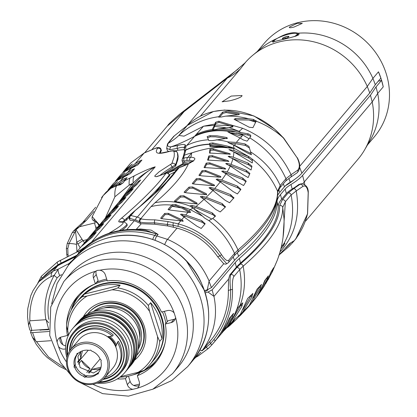 <?xml version="1.0" encoding="UTF-8"?>
<svg xmlns="http://www.w3.org/2000/svg" width="417" height="417" viewBox="0 0 417 417"><rect width="100%" height="100%" fill="white"/><g stroke="black" fill="none" stroke-linecap="round" stroke-linejoin="round"><path stroke-width="0.63" d="M126.679 218.195A6.02 1.783 -104 0 1 126.726 220.317M74.528 229.996A4.014 1.689 45.8 0 1 74.643 229.85A4.014 1.689 45.8 0 1 75.998 229.736L79.506 226.77L74.773 229.751M79.501 226.77L86.335 220.358L82.931 222.292L74.643 229.85A4.014 1.689 45.8 0 1 74.648 229.845L73.335 231.253A4.014 2.111 40.3 0 1 75.503 230.95L75.998 229.736L82.066 239.327L76.738 242.131L77.906 244.034A8.027 0.891 146.8 0 1 83.087 240.599L82.066 239.327M73.293 231.305A4.014 2.111 40.3 0 1 73.335 231.253L72.021 233.046A4.014 2.059 -147.5 0 0 71.964 233.129M74.492 232.566A4.014 2.059 -147.5 0 0 72.016 233.04L67.226 243.575A4.014 0.62 15 0 1 69.081 243.538L75.503 230.95L76.738 242.131L76.488 244.388A8.027 1.892 -172.4 0 0 69.081 243.538L67.794 248.516L66.366 248.423L66.756 254.526A4.014 0.401 -11 0 0 66.756 254.526A4.014 0.401 -11 0 0 67.997 254.578L67.794 248.516M68.393 256.382L67.997 254.578M76.973 251.618L76.488 244.388M77.906 244.034L80.2 247.807M128.446 376.134L130.114 381.383A6.422 6 -139.7 0 0 133.638 385.423A6.422 6 -139.7 0 0 139.247 385.417M60.157 337.452A6.422 6 -139.7 0 0 62.837 344.713A6.422 6 -139.7 0 0 65.657 345.797M156.74 361.153A51.166 47.793 -139.7 0 1 140.112 372.423L137.334 375.701L139.236 381.701A6.422 6 40.3 0 1 138.183 387.33A6.422 6 40.3 0 1 137.235 388.222L132.877 389.306A6.422 6 40.3 0 1 127.336 384.667L125.428 378.667L127.388 376.353M96.212 270.841A6.422 6 -139.7 0 0 96.223 274.553L98.125 280.552L95.347 283.836L93.444 277.837A6.422 6 40.3 0 1 94.497 272.207A6.422 6 40.3 0 1 95.451 271.316L97.495 270.357L99.804 270.232A6.422 6 40.3 0 1 105.35 274.871L107.252 280.876A51.166 47.793 40.3 0 1 161.483 312.057L167.436 310.576A6.422 6 40.3 0 1 174.181 313L175.573 317.389A6.422 6 40.3 0 1 174.243 320.72A6.422 6 40.3 0 1 171.241 322.57L165.288 324.051L168.067 320.772L174.019 319.292A6.422 6 -139.7 0 0 175.307 318.807M65.563 348.883L65.245 348.961A6.422 6 40.3 0 1 58.5 346.537L57.108 342.148A6.422 6 40.3 0 1 58.443 338.818A6.422 6 40.3 0 1 61.44 336.967L67.392 335.487L68.503 334.173M78.719 295.1A51.166 47.793 -139.7 0 0 71.109 310.29M67.392 335.487A51.166 47.793 40.3 0 1 66.558 326.172M66.579 324.989A51.166 47.793 40.3 0 1 77.291 296.711A51.166 47.793 40.3 0 1 95.347 283.836M165.288 324.051A51.166 47.793 40.3 0 1 155.39 362.832A51.166 47.793 40.3 0 1 137.334 375.701M125.428 378.667A51.166 47.793 40.3 0 1 117.292 378.944M63.827 281.558L69.629 274.704A71.234 66.532 40.3 0 1 102.89 254.193A71.234 66.532 40.3 0 1 190.011 304.29A71.234 66.532 40.3 0 1 178.361 366.757L172.56 373.606A71.234 66.532 -139.7 0 0 184.21 311.145A71.234 66.532 -139.7 0 0 97.088 261.047A71.234 66.532 -139.7 0 0 63.827 281.558L50.728 307.021L49.727 335.497L60.507 362.545L70.937 375.201M139.513 384.062A62.201 58.099 40.3 0 1 133.638 385.423M62.837 344.713A62.201 58.099 40.3 0 1 60.46 337.306M107.106 280.422A50.165 46.855 -139.7 0 0 79.444 295.716L80.835 294.074A50.165 46.855 40.3 0 1 86.694 288.34M96.723 282.215A50.165 46.855 40.3 0 1 106.689 279.093M164.329 311.348A50.165 46.855 40.3 0 1 167.259 321.731M162.093 352.172A50.165 46.855 40.3 0 1 157.402 358.901L156.015 360.538A50.165 46.855 -139.7 0 0 165.158 342.659M134.54 360.199A34.111 31.864 -139.7 0 0 133.226 309.826A34.111 31.864 -139.7 0 0 83.322 316.837M137.141 354.888L137.605 354.341A32.104 29.988 -139.7 0 0 132.476 310.712A32.104 29.988 -139.7 0 0 88.597 312.854L88.133 313.402A32.104 29.988 40.3 0 1 132.012 311.259A32.104 29.988 40.3 0 1 137.141 354.888A32.104 29.988 40.3 0 1 136.698 355.399M115.728 346.85L117.412 342.331L118.339 341.236A25.682 23.988 40.3 0 1 116.588 369.227L115.665 370.317A25.682 23.988 40.3 0 1 104.98 377.349M71.291 348.826A25.682 23.988 40.3 0 1 76.457 337.129A25.682 23.988 40.3 0 1 112.361 336.118L107.43 336.675M117.412 342.331A25.682 23.988 40.3 0 1 115.665 370.317M76.457 337.129L77.385 336.034A25.682 23.988 40.3 0 1 113.288 335.023L112.361 336.118M121.368 366.376A27.689 25.864 40.3 0 1 119.507 368.883L118.12 370.52A27.689 25.864 -139.7 0 0 117.875 337.228A27.689 25.864 -139.7 0 0 84.896 328.075A27.689 25.864 -139.7 0 0 75.852 334.736A27.689 25.864 -139.7 0 0 70.046 350.4M75.852 334.736L77.244 333.1A27.689 25.864 40.3 0 1 79.407 330.853M103.63 378.834A27.689 25.864 -139.7 0 0 118.12 370.52M69.561 351.124A28.09 26.24 40.3 0 1 75.456 334.59A28.09 26.24 40.3 0 1 113.846 332.714A28.09 26.24 40.3 0 1 118.334 370.89A28.09 26.24 40.3 0 1 102.999 379.428M67.7 354.846A30.3 28.299 40.3 0 1 93.246 323.634A30.3 28.299 40.3 0 1 126.2 351.536A30.3 28.299 40.3 0 1 99.637 381.883M67.319 355.962A31.103 29.049 40.3 0 1 73.345 332.427A31.103 29.049 40.3 0 1 115.848 330.347A31.103 29.049 40.3 0 1 120.815 372.616A31.103 29.049 40.3 0 1 98.594 382.441M73.345 332.427L75.008 330.457A31.103 29.049 40.3 0 1 117.516 328.382A31.103 29.049 40.3 0 1 122.483 370.645L120.815 372.616M66.887 357.624A34.111 31.864 40.3 0 1 72.714 328.513L74.565 326.323A34.111 31.864 40.3 0 1 121.185 324.045A34.111 31.864 40.3 0 1 126.632 370.405L124.782 372.595A34.111 31.864 40.3 0 1 97.031 383.14M72.714 328.513A34.111 31.864 40.3 0 1 119.335 326.235A34.111 31.864 40.3 0 1 124.782 372.595M94.92 315.726A33.11 30.926 40.3 0 1 133.727 348.576M75.034 325.781A34.111 31.864 40.3 0 1 75.493 325.229A34.111 31.864 40.3 0 1 122.113 322.951A34.111 31.864 40.3 0 1 127.56 369.311A34.111 31.864 40.3 0 1 127.091 369.853M75.493 325.229L76.879 323.587A34.111 31.864 40.3 0 1 123.5 321.314A34.111 31.864 40.3 0 1 128.947 367.669L127.56 369.311M97.239 312.99A33.11 30.926 40.3 0 1 136.041 345.844M77.348 323.05A34.111 31.864 40.3 0 1 77.807 322.497A34.111 31.864 40.3 0 1 124.428 320.22A34.111 31.864 40.3 0 1 129.875 366.574A34.111 31.864 40.3 0 1 129.406 367.116M77.807 322.497L79.194 320.855A34.111 31.864 40.3 0 1 125.814 318.578A34.111 31.864 40.3 0 1 131.261 364.938L129.875 366.574M94.993 311.066A30.097 28.111 40.3 0 1 128.764 315.096A30.097 28.111 40.3 0 1 138.308 347.736M67.455 368.44A22.07 20.615 -139.7 0 0 84.072 383.942A22.07 20.615 -139.7 0 0 104.756 377.609A22.07 20.615 -139.7 0 0 108.368 358.255A22.07 20.615 -139.7 0 0 91.75 342.758A22.07 20.615 -139.7 0 0 71.067 349.086A22.07 20.615 -139.7 0 0 67.455 368.44M68.294 368.492A20.866 19.49 40.3 0 1 91.948 344.39A20.866 19.49 40.3 0 1 102.66 378.151A20.866 19.49 40.3 0 1 68.294 368.492M83.551 376.275A14.048 13.12 40.3 0 1 75.039 368.075L73.997 367.075L74.299 365.735A14.048 13.12 40.3 0 1 76.744 354.81L77.041 353.475L78.38 353.142A14.048 13.12 40.3 0 1 89.337 350.41L90.677 350.077L91.719 351.083A14.048 13.12 40.3 0 1 100.231 359.282L101.268 360.283L100.971 361.617A14.048 13.12 40.3 0 1 98.527 372.548L98.23 373.882L96.885 374.216A14.048 13.12 40.3 0 1 85.933 376.942L84.594 377.276L83.551 376.275L84.661 374.961L85.704 375.962L87.044 375.628A14.048 13.12 -139.7 0 0 98 372.902L96.885 374.216M71.067 349.086L79.121 339.574A22.07 20.615 40.3 0 1 99.809 333.24A22.07 20.615 40.3 0 1 116.426 348.742A22.07 20.615 40.3 0 1 112.814 368.096L104.756 377.609M77.807 362.576L88.242 350.249M78.302 364.218L81.523 360.418L90.03 368.618L86.778 372.464M88.3 372.897L100.096 358.964M100.773 368.237A14.048 13.12 40.3 0 1 92.412 369.285L101.05 367.137M89.212 373.069L92.412 369.285M85.933 376.942L87.044 375.628M76.744 354.81L77.854 353.496A14.048 13.12 -139.7 0 0 75.409 364.422L74.299 365.735M75.039 368.075L76.149 366.762A14.048 13.12 -139.7 0 0 84.661 374.961M82.389 350.879L80.778 358.078A14.048 13.12 40.3 0 1 80.966 351.468M80.778 358.078L77.645 361.779M90.03 368.618A14.048 13.12 40.3 0 1 81.523 360.418M84.594 377.276L85.704 375.962M73.997 367.075L75.112 365.761L76.149 366.762M98 372.902L98.475 372.782M75.409 364.422L75.112 365.761M108.373 336.566A21.069 19.677 40.3 0 1 115.962 346.23M104.083 307.949A27.366 25.562 40.3 0 1 139.883 338.26M93.465 311.494A29.732 27.772 40.3 0 1 130.584 312.948A29.732 27.772 40.3 0 1 138.142 349.316M87.7 313.923A32.104 29.988 40.3 0 1 88.133 313.402M120.174 285.192L84.5 294.074A48.158 44.979 40.3 0 1 120.174 285.192L117.855 287.923L112.032 289.805L87.08 296.018L82.185 296.805A48.158 44.979 -139.7 0 0 76.347 302.481A48.158 44.979 -139.7 0 0 66.485 325.807L68.669 334.705M149.562 311.384L148.311 305.437L150.626 302.7A48.158 44.979 40.3 0 1 162.031 338.651L159.716 341.387L157.537 336.529L149.562 311.384A46.151 43.107 40.3 0 0 112.032 289.805M162.031 338.651L150.626 302.7M82.185 296.805L84.5 294.074M120.596 376.65L138.194 372.272L144.016 370.39A48.158 44.979 -139.7 0 0 149.854 364.713A48.158 44.979 -139.7 0 0 159.716 341.387M140.649 371.495A48.158 44.979 40.3 0 1 129.682 375.842A48.158 44.979 40.3 0 1 119.919 377.177M148.311 305.437A48.158 44.979 -139.7 0 0 117.855 287.923M76.347 302.481L80.048 298.108A48.158 44.979 40.3 0 1 145.867 294.892A48.158 44.979 40.3 0 1 153.56 360.34L149.854 364.713M157.537 336.529A46.151 43.107 40.3 0 1 138.194 372.272M67.736 331.76A46.151 43.107 40.3 0 1 87.08 296.018M165.867 323.368A50.165 46.855 -139.7 0 0 164.22 316.555A50.165 46.855 -139.7 0 0 162.453 311.817M79.444 295.716A50.165 46.855 -139.7 0 0 71.552 309.466M133.007 374.878A50.165 46.855 -139.7 0 0 156.015 360.538M80.283 297.832A48.158 44.979 40.3 0 1 125.465 283.706A48.158 44.979 40.3 0 1 161.9 317.561A48.158 44.979 40.3 0 1 153.79 360.064M60.001 340.533A64.208 59.975 -139.7 0 0 60.074 340.757A64.208 59.975 -139.7 0 0 60.439 341.867M297.274 23.295L302.289 23.368L294.126 27.016C290.414 27.96 288.861 27.965 289.476 27.032L297.274 23.295M289.283 27.491L289.476 27.032M257.226 51.562L264.076 43.472A72.235 67.471 40.3 0 1 297.801 22.674A72.235 67.471 40.3 0 1 376.994 54.512A72.235 67.471 40.3 0 1 374.336 136.823L367.486 144.907M277.686 195.229A120.461 24.014 162.4 0 1 279.76 192.341L284.462 186.79A40.199 8.012 162.4 0 1 290.274 182.239A80.194 15.987 -17.6 0 0 301.872 173.159L369.749 92.981L367.283 86.455A74.242 69.347 -139.7 0 0 252.785 55.247L261.506 48.007A72.235 67.471 40.3 0 1 277.081 38.468L272.859 41.179L272.358 41.862L272.77 41.94L290.3 37.676L296.028 36.065L298.593 34.851L299.104 33.907L298.186 33.219A72.235 67.471 40.3 0 1 372.913 78.386L378.469 71.823A72.235 67.471 40.3 0 1 383.244 86.866L377.687 93.429A72.235 67.471 40.3 0 1 370.286 140.102L364.588 149.896A74.242 69.347 -139.7 0 0 372.193 101.941L302.815 183.699M378.25 81.206L381.565 80.382L383.244 86.866M378.469 71.823L380.857 78.13L375.3 84.693L372.913 78.386M209.725 341.7L202.61 349.988C214.15 334.194 217.935 316.321 213.957 296.367L208.005 292.025L205.253 292.859M228.594 279.088L229.83 274.923L236.387 267.182A120.727 24.071 162.4 0 1 240.536 263.033A601.622 119.945 -17.6 0 0 278.238 206.373A120.727 24.071 162.4 0 1 281.652 199.154L286.349 193.603A40.465 8.069 162.4 0 1 292.202 189.021A79.923 15.935 -17.6 0 0 298.916 184.439L301.72 183.662L299.99 184.335L293.552 188.724L288.111 192.998L282.351 199.8L279.635 205.602A603.091 120.237 162.4 0 1 240.223 264.159L236.663 267.683L230.825 274.579C229.892 277.013 229.814 282.054 230.591 289.7C230.903 308.168 225.316 324.812 213.832 339.631L210.496 343.629L209.84 341.559L212.117 338.755C223.173 324.363 228.589 308.272 228.354 290.472L228.594 279.088L213.968 296.362M381.565 80.382L376.009 86.945L370.463 95.232L302.586 175.411A80.194 15.987 162.4 0 1 290.988 184.491A40.199 8.012 -17.6 0 0 285.171 189.042L280.474 194.593A120.461 24.014 -17.6 0 0 277.065 201.797A601.887 119.997 162.4 0 1 239.348 258.483A120.461 24.014 -17.6 0 0 235.209 262.621L212.149 289.862L208.005 292.025M208.203 289.429L207.614 290.128A4.076 0.813 162.4 0 1 204.851 291.582M293.902 179.894A74.304 14.814 162.4 0 1 286.38 185.179A46.089 9.19 -17.6 0 0 285.447 185.768M48.951 329.685L39.719 330.04M49.133 331.479L32.547 332.625A7.959 1.585 162.4 0 1 30.524 332.229A7.959 1.585 162.4 0 1 30.728 331.64L31.624 330.582A20 3.988 162.4 0 1 31.807 330.379M370.463 95.232L372.188 101.93L377.687 93.444L376.009 86.945M305.682 221.02L358.026 159.195A74.242 69.347 -139.7 0 0 364.588 149.896M50.853 340.71L36.508 341.705L32.443 337.259L30.524 332.229M64.129 367.606L48.539 357.025L36.508 341.705M194.817 357.994A6.02 2.278 48.8 0 0 195.354 357.765A6.02 2.278 48.8 0 0 195.437 357.682L200.9 352.125M193.9 359.193A6.02 2.33 42.1 0 0 193.988 359.11A6.02 2.33 42.1 0 0 194.004 359.089L195.437 357.682M229.574 325.76L236.814 318.984L243.846 311.327L240.588 315.231L248.746 306.495L255.527 298.353L256.7 296.774L262.793 285.155L264.831 280.417L268.35 275.861L267.026 279.671L258.175 294.861L256.142 297.55M261.412 284.457L260.213 288.204L251.175 303.31L247.198 308.189L249.34 305.307L257.034 289.231L261.516 284.425M239.853 315.554L238.493 316.998L240.427 314.22L247.656 298.426L252.879 293.453L251.816 297.133L242.616 312.135L239.853 315.554L239.754 315.236M236.663 267.683A2.408 2.247 40.3 0 1 239.671 269.632C242.35 283.305 241.427 296.43 236.913 309.007L240.223 305.093L242.772 302.82L241.844 306.432L232.535 321.309L229.731 324.707L229.569 324.186M229.731 324.707L228.261 326.162M228.453 325.823A64.208 56.79 49.7 0 1 223.861 330.728M250.627 304.332L249.955 305.093M240.588 315.231L239.202 316.555M223.887 330.77L234.265 320.251L229.569 325.76L227.51 327.454M219.592 335.774L221.255 333.709L227.515 322.539L229.631 317.994L233.583 313.323L232.269 316.925L222.814 331.869L220.395 334.825M222.782 332.01L226.233 327.825M205.878 346.24L206.217 347.298L210.496 343.629L211.852 344.88L215.297 340.746C227.098 325.515 232.827 308.377 232.488 289.341C232.165 282.929 232.618 278.655 233.838 276.528L239.671 269.632L243.147 266.192A605.484 120.716 -17.6 0 0 282.71 207.405L284.055 218.909C284.337 234.145 282.022 248.058 277.107 260.641L272.4 271.618L265.692 283.711M215.375 340.762L217.83 337.76L215.297 340.746L213.832 339.631M217.825 337.754L216.71 339.167M240.223 305.093C244.722 292.505 245.696 279.541 243.147 266.192A2.408 2.137 49.2 0 0 240.223 264.159M283.013 237.794L285.364 201.76L291.123 194.958C294.522 213.223 291.989 229.647 283.529 244.221L284.894 243.247L283.315 246.025L280.787 248.876M281.272 246.89L283.534 244.221M279.969 251.904L281.36 250.414C295.272 234.333 300.23 214.51 296.226 190.939L302.846 186.42C305.499 184.971 307.282 187.035 308.194 192.618L307.506 213.916L295.721 238.983L293.766 241.307L294.339 240.609L289.716 243.465L279.062 254.933M293.766 241.307L288.991 246.51L278.853 255.178M197.356 355.925A2.408 0.813 59.9 0 0 198.044 356.108A2.408 0.813 59.9 0 0 198.117 356.045L208.443 348.377L211.852 344.88L208.422 348.398A2.408 0.855 46.9 0 0 208.443 348.377M201.896 350.942L206.217 347.298A2.408 0.855 46.9 0 0 208.422 348.398L198.044 356.108L195.954 357.233M228.354 290.472L230.591 289.7A2.408 0.381 -2.3 0 0 232.488 289.341M229.83 274.923L230.825 274.579A2.408 2.247 40.3 0 1 233.838 276.528M288.111 192.998A2.408 2.247 40.3 0 1 291.123 194.958L296.226 190.939A2.408 1.85 58.3 0 0 293.552 188.724M298.916 184.439A389.264 77.609 162.4 0 1 299.99 184.335A2.408 2.064 52.5 0 1 302.846 186.42M308.116 192.034A2.408 0.912 173.6 0 1 308.283 192.315A2.408 0.912 173.6 0 1 308.194 192.618M224.805 329.628L229.715 323.967L234.104 315.591L227.343 326.521A64.208 59.975 40.3 0 1 225.613 328.669A64.208 59.975 40.3 0 1 225.581 328.711L224.117 330.415M234.104 315.591L236.913 309.007M229.71 323.967L228.506 325.755M258.175 294.861A576.122 114.863 162.4 0 0 259.546 293L264.352 285.926L269.043 276.768L271.019 272.009L273.667 267.683L272.228 271.561L268.011 279.901M274.412 266.995L277.107 260.641M281.36 250.414A36.117 19.156 41.9 0 0 280.26 250.872M241.631 303.852L232.066 319.891M234.312 315.09L238.076 307.365M265.947 279.067L262.569 285.749M231.362 315.95L226.994 323.769M259.609 286.531L253.333 298.051M251.456 294.892L243.022 309.508M177.433 152.898L177.778 156.693L176.579 161.973L175.338 164.955L172.294 166.826C166.399 170.407 162.171 173.378 159.612 175.739M162.687 174.567L175.677 166.013L177.903 159.419L178.137 156.208L177.788 154.009M122.045 230.121C125.642 227.531 127.367 225.826 127.221 225.018L126.883 223.939C126.992 225.029 124.475 227.244 119.319 230.575M126.825 223.83L124.292 221.985A2.408 2.34 95.3 0 0 124.282 221.98A2.408 2.34 95.3 0 0 122.9 222.292L119.398 221.974C118.084 221.797 118.689 220.624 121.201 218.451C142.275 200.468 157.173 185.445 165.898 173.389L156.14 176.725L154.764 176.334L154.983 175.635L159.122 171.809L171.887 163.516L174.103 156.959L174.337 153.764L174.014 151.637C173.727 150.73 171.877 150.751 168.468 151.705C157.907 154.613 154.233 153.539 157.459 148.483C157.939 147.649 156.87 147.754 154.264 148.796L144.157 153.013L130.808 162.958M161.035 149.416L159.732 152.903M160.211 152.971L161.384 150.516L161.045 149.442C160.316 147.196 158.137 146.93 154.509 148.65A2.408 1.595 67.7 0 0 154.264 148.796M129.333 215.907L122.697 221.834M123.922 221.948L128.968 217.58M78.276 251.451L84.886 247.093M119.59 201.275L131.772 184.684L129.192 185.091A36.117 9.961 -116.9 0 1 130.281 177.897L134.3 175.854A36.117 9.961 63.1 0 0 133.211 183.047L129.192 185.091L114.883 196.803L105.256 218.211M134.3 175.854C143.292 171.241 150.261 168.233 155.218 166.836C145.403 172.429 138.069 177.835 133.211 183.047L131.772 184.684A8.027 2.403 -139.2 0 0 133.727 184.585L126.122 193.577M91.719 241.844L155.218 166.836C147.868 170.61 140.706 176.527 133.727 184.585M76.243 252.483L81.138 246.697L92.293 237.148L96.244 232.477L94.185 233.734L82.43 245.175L88.55 237.945L99.699 228.396L103.656 223.726L101.592 224.982L89.837 236.423L95.957 229.194L107.112 219.644L111.063 214.979L109.004 216.235L97.244 227.672L103.364 220.442L114.519 210.893L118.47 206.227L116.411 207.484L104.651 218.92L110.771 211.695L121.926 202.146L125.877 197.476L123.818 198.732L112.064 210.173L115.754 205.805L118.183 202.943L129.333 193.394L133.289 188.724L131.225 189.98L119.47 201.421L122.65 197.674M115.754 205.805L115.243 206.425M108.347 214.557L107.836 215.177M100.94 223.309L100.429 223.924M93.533 232.06L93.017 232.676M86.121 240.812L85.61 241.427M123.166 197.059L125.59 194.192L136.745 184.642L140.696 179.977L138.637 181.233L126.877 192.67M119.47 201.421L118.715 202.328M112.064 210.173L111.303 211.075M104.651 218.92L103.896 219.827M97.244 227.672L96.489 228.579M89.837 236.423L89.082 237.33M82.43 245.175L81.675 246.082M154.238 193.915L169.578 175.677M169.375 174.65L169.323 174.874C163.026 183.6 153.435 193.926 140.545 205.857M42.18 277.899A2.408 0.86 -143.8 0 1 41.356 276.294L57.452 261.933L60.694 260.208A2.408 0.798 63.6 0 0 61.21 263.023L58.072 264.691A2.408 0.813 -119.3 0 1 57.452 261.933A2.408 0.813 -119.3 0 1 57.494 261.918L80.366 250.283A2.408 0.735 -126.2 0 0 80.471 251.274M132.257 169.729L127.769 172.367L116.551 180.743L130.505 173.576L134.514 168.786L132.257 169.729L132.622 170.876L122.504 177.267M120.32 184.804L123.224 182.719L127.049 177.663L124.85 178.481L120.362 181.119L109.145 189.495L110.807 188.364L116.661 185.711L120.315 184.794M139.664 160.978L135.176 163.62L123.958 171.997L137.912 164.83L141.926 160.034L139.664 160.978L140.029 162.13L129.911 168.515M78.709 253.161A2.408 0.798 -116.4 0 1 78.631 251.295L78.552 251.347M37.822 283.054L41.361 276.294A2.408 0.86 -143.8 0 1 41.387 276.252M80.095 251.665A2.408 0.829 -123.7 0 1 80.054 250.497M124.396 221.995A2.408 2.34 95.3 0 0 124.292 221.985L120.779 221.656A2.408 2.34 95.3 0 0 119.398 221.974M169.724 175.745L169.38 174.671C167.425 172.862 166.07 172.445 165.314 173.42A2.408 1.251 65.6 0 0 165.309 173.42A2.408 1.251 65.6 0 0 165.148 173.524M172.716 168.155L170.704 164.376M175.677 166.013L175.338 164.955A2.408 2.346 -154.8 0 0 171.887 163.516M169.057 151.454A2.408 2.08 74.2 0 0 168.968 151.475A2.408 2.08 74.2 0 0 168.468 151.705M154.811 148.577A2.408 1.595 67.7 0 0 154.509 148.65L144.376 152.883A2.408 1.496 67 0 1 144.626 152.815M144.371 152.883A2.408 1.496 67 0 0 144.157 153.013L135.176 163.62M95.785 221.729A2.408 2.247 -75.7 0 1 94.112 218.868L99.512 224.998M92.204 216.595L94.112 218.868M101.555 197.595L103.15 195.604L110.807 188.364M103.15 195.604L105.71 192.586L117.49 181.52L109.582 188.01L113.116 183.834L124.897 172.774L116.989 179.258L120.523 175.083L132.304 164.022L124.396 170.506L122.89 172.44M116.989 179.258L115.483 181.192M109.582 188.01L108.071 189.943M116.661 185.711A36.117 14.809 64.3 0 0 114.883 196.803M93.173 236.105L89.91 239.024M140.357 161.942L140.029 162.13M100.586 227.354L97.317 230.273M107.993 218.602L104.73 221.521M125.538 179.44L114.56 186.415M117.698 185.429L118.277 185.278M115.4 209.855L112.137 212.774M132.95 170.694L132.622 170.876M122.806 201.103L119.543 204.022M130.219 192.352L126.95 195.271M137.626 183.6L134.363 186.519M41.09 279.15L57.801 265.733A20.063 0.308 -119.3 0 0 57.682 265.598L62.112 263.19A20.063 6.646 63.6 0 1 62.138 263.179L76.03 256.273L62.112 263.19A20.063 6.646 63.6 0 0 61.362 263.789L75.701 256.663M192.711 161.019L189.699 160.31A2.408 2.007 -89.8 0 1 190.856 157.204C196.866 157.683 196.079 159.857 188.489 163.725A21.47 4.279 162.4 0 1 179.284 167.65A2.408 0.448 -109.8 0 0 179.18 167.634L179.018 167.697A2.408 0.641 69.2 0 1 179.159 167.697L178.137 168.265L175.521 171.997A491.997 98.089 162.4 0 1 167.467 181.51C159.148 189.985 148.337 199.712 135.03 210.7L131.261 213.937L130.485 215.448L137.381 217.048L140.847 218.633A2.408 2.304 114.6 0 0 139.351 221.693L135.885 220.108A2.408 2.304 -65.4 0 1 137.381 217.048L167.467 181.51A2.408 2.221 43.2 0 0 166.419 182.114L163.026 185.617C155.364 193.045 145.898 201.494 134.623 210.96A2.408 2.007 49.1 0 1 135.03 210.7L130.974 215.49A2.408 2.34 -84.7 0 0 129.922 218.388L129.072 218.107M184.476 152.023A2.408 2.372 7.7 0 1 185.82 150.125L183.548 158.069L187.9 157.376A21.47 4.279 162.4 0 1 190.856 157.204A536.403 106.94 -17.6 0 0 191.69 152.893L187.9 157.376A2.408 1.689 -96 0 0 187.071 160.462L184.038 161.045L182.172 160.905A2.408 2.335 22.7 0 1 183.548 158.069M184.502 151.851A2.408 2.377 6.9 0 1 184.512 151.752L183.282 156.573A2.408 2.351 -161.4 0 1 184.564 155.187A60.194 56.227 40.3 0 1 191.69 152.893C215.97 145.215 222.933 147.503 233.739 148.431A576.122 114.863 162.4 0 1 233.88 150.485L228.928 149.625L233.874 151.986L252.327 162.958L252.327 159.372L251.832 158.794M228.308 262.726A2.408 2.247 -139.7 0 0 228.38 262.642L226.765 263.758L219.889 255.965C209.584 240.958 195.589 231.086 177.897 226.358L172.94 225.227L154.446 222.808L154.895 224.221L141.29 223.741L136.234 229.366M168.275 209.72L168.15 209.334L171.731 205.101A64.208 59.975 -139.7 0 0 151.011 206.629L140.847 218.633L141.535 218.93C143.672 219.519 148.134 219.822 154.91 219.837A2.408 0.558 -88.4 0 0 154.446 222.808C147.097 222.991 142.28 222.725 139.992 221.995L140.466 223.486A20.063 3.998 -17.6 0 0 141.29 223.741M184.33 148.082C183.902 147.013 181.567 147.112 177.319 148.374L170.084 149.693L166.67 148.348L167.415 150.657L168.849 151.512M175.333 150.891L177.908 150.224L184.569 149.594M297.149 157.803L283.69 138.058L274.37 128.931L253.849 115.916L224.789 110.02L213.462 111.495L187.332 125.428A2.408 1.267 47 0 0 187.296 125.465L178.851 135.447L184.022 136.161L203.512 126.215L214.395 125.319L212.3 129.494A60.194 55.471 -152.2 0 0 196.277 134.383L203.512 126.215L214.901 124.011L214.395 125.319M177.908 150.224L177.319 148.374A2.408 2.08 -105.8 0 1 178.054 145.429C182.625 144.146 185.101 144.115 185.487 145.335L185.742 146.669L196.277 134.383M242.621 128.285A36.117 11.561 -68 0 1 238.946 131.277A60.194 55.471 -152.2 0 0 218.258 128.884L232.592 126.992L233.02 126.44L232.764 125.95L230.012 124.652L242.621 128.285C264.472 137.235 280.625 152.705 291.071 174.692L297.696 170.178C300.021 167.697 299.839 163.573 297.154 157.814L283.43 138.017C256.82 107.341 213.728 100.33 187.296 125.465L174.306 135.895L168.291 143.229C166.842 145.721 167.77 146.904 171.085 146.784L178.054 145.429M229.428 146.951L226.139 145.788A60.194 59.209 13.7 0 1 234.088 148.29L233.739 148.431A60.194 59.188 14.3 0 0 229.428 146.951L230.288 147.43L229.866 147.618L209.944 146.492M184.523 149.109A2.408 2.382 -7.2 0 1 185.742 146.669L185.82 150.125A60.194 59.188 14.3 0 1 209.683 144.36L209.949 146.503M207.145 136.614L208.766 140.545L211.998 140.675L227.588 138.215L226.264 137.428L217.095 135.827L209.954 135.65L207.145 136.614M216.215 139.841A60.194 56.227 40.3 0 1 228.115 141.936L227.776 142.275M233.39 144.897L247.734 153.138L251.42 154.749L248.939 146.414L245.003 143.922L236.324 142.411L228.115 141.936L229.074 143.088L233.395 144.897L234.088 148.29L249.012 156.74L251.826 158.804C263.231 167.571 271.806 178.361 277.56 191.163L280.203 185.497L285.963 178.695C278.097 161.447 266.041 147.847 249.804 137.897L250.872 136.005M170.084 149.693A2.408 2.309 -92.4 0 1 171.085 146.784C176.912 144.97 184.653 141.545 194.296 136.515A60.194 56.227 40.3 0 1 228.751 131.449L227.995 131.683L228.099 132.121L240.103 137.949L243.106 139.872L247.067 141.134L249.809 137.891M186.701 145.486A60.194 56.227 40.3 0 1 208.448 139.778M228.917 127.388L238.946 131.277L240.802 132.512L235.819 131.808L228.751 131.454M214.864 129.671L218.258 128.884M214.864 129.677L212.295 129.63M194.958 135.843A60.194 56.477 33.8 0 1 235.819 131.808M234.182 255.788A2.408 2.247 -139.7 0 0 234.521 253.385C228.751 240.437 220.202 229.517 208.875 220.614L212.738 218.445L215.339 216.334L215.396 215.881L212.154 212.826L196.094 206.451L191.888 205.404L190.089 205.826L190.564 206.379A64.208 56.79 -130.3 0 0 154.962 202.771A536.403 106.94 -17.6 0 0 188.489 163.725A2.408 1.543 62.6 0 0 188.098 163.834A2.408 1.543 62.6 0 0 187.791 164.079M202.01 196.261L200.306 196.621L200.952 197.267L203.991 199.357L215.839 209.516L220.223 211.945L225.446 206.978L222.125 203.538L206.18 197.272L202.01 196.261L202.448 197.632L201.338 197.522M233.984 197.986L230.528 194.614L214.734 188.448L210.611 187.462L209 187.765L212.905 190.449L225.263 200.353L229.605 202.756L234.005 197.7M216.955 179.967L220.265 181.911L233.108 191.565L237.398 193.947L240.917 189.386L237.336 186.081L221.74 180.003L217.669 179.044L216.147 179.284L216.955 179.967M222.621 171.898L226.056 173.774L239.353 183.172L243.585 185.534L246.233 181.202L242.538 177.96L227.166 171.96L223.158 171.017L221.729 171.21L222.621 171.898M226.702 164.251L230.262 166.06L243.976 175.208L248.146 177.553L249.913 173.456L246.103 170.282L231.008 164.345L227.062 163.422L225.727 163.558L226.702 164.251M229.194 157.047L232.874 158.794L251.06 170.016L251.946 166.174L248.037 163.063L233.249 157.178L229.376 156.266L228.13 156.354L229.194 157.047M209.537 153.039L230.408 154.196L229.287 153.492L213.123 148.9L209.918 149.218L209.516 153.003M192.305 183.6L195.047 184.184L213.066 185.664L214.635 185.409L213.858 184.695L199.779 178.512L196.287 178.716L192.346 183.423L192.456 183.772M184.126 192.253L186.769 192.873L205.034 194.551L206.702 194.244L206.003 193.54L192.539 186.952L188.995 187.118L184.194 192.034L184.33 192.466M219.832 177.22L205.857 171.658L205.477 170.464L202.037 170.699L198.951 175.322M205.477 170.464L220.134 176.245L220.994 176.964L219.514 177.162L201.792 175.87L198.972 175.187L199.06 175.458M204.116 167.551L225.748 168.932L224.805 168.207L209.605 162.828L206.238 163.099L204.043 167.452M207.614 160.071L228.891 161.332L227.859 160.618L212.159 155.635L208.87 155.932L207.572 160.003M174.442 201.255L174.541 200.994L176.98 201.911L195.448 203.804L197.21 203.433L196.589 202.756L183.772 195.755L180.186 195.881L174.541 200.994L174.707 201.515M154.895 224.247L167.723 225.962M173.081 222.668A2.408 0.5 -79.4 0 1 172.94 225.227L173.597 227.296L167.723 225.946L167.269 224.523A2.408 0.407 -76.5 0 1 168.233 221.615L178.221 223.861C196.417 228.797 210.825 239.019 221.448 254.526C224.773 259.614 227.187 261.532 228.683 260.281L234.521 253.385L237.992 249.95A605.484 120.716 -17.6 0 0 277.56 191.163A2.408 2.356 178.3 0 1 277.758 192.034L279.906 187.864A2.408 2.247 -139.7 0 0 280.203 185.497C273.86 171.606 263.977 160.404 250.56 151.882M180.582 214.526L196.965 226.233L201.223 228.443L205.174 223.773L201.719 220.619L185.732 214.984L181.932 214.192L180.879 214.192L180.592 214.552M170.876 210.178L189.928 212.508L190.71 212.17L189.156 210.939M170.876 210.199L168.134 209.589M163.469 218.925L183.277 221.119L181.749 219.691L168.223 213.311L168.609 214.526L165.075 214.609L161.572 218.743M163.469 218.951L160.722 218.336M165.075 214.609L164.694 213.415L160.743 218.086L160.863 218.472M168.223 213.337L164.694 213.441M212.738 218.445C223.913 226.911 232.332 237.414 237.992 249.95A2.408 2.137 -130.8 0 1 237.518 252.483C264.467 229.386 277.884 209.24 277.758 192.039M256.314 121.06L253.333 119.403L248.459 118.741L235.506 118.527L234.088 119.272L249.288 127.263L252.963 127.623L256.351 120.852M218.623 117.167L218.534 116.88L221.046 117.062L225.425 116.166L238.409 114.774L239.368 114.284L238.686 113.872L225.795 111.417L222.485 112.209L218.482 117.041M230.012 124.652L218.727 121.238L215.506 122.317L214.901 124.011M129.056 218.034L130.057 220.285L134.347 220.682L140.466 223.486M182.688 162.531L183.584 162.521A4.014 0.798 -17.6 0 0 184.47 162.406A19.062 3.8 162.4 0 1 191.528 161.885M182.672 162.635L182.172 160.905M130.808 214.234A2.408 1.986 49.6 0 1 130.865 214.187A2.408 1.986 49.6 0 1 131.261 213.937M130.057 220.285L129.437 218.341A2.408 2.34 -84.7 0 1 130.485 215.448M276.19 203.089A601.887 119.997 -17.6 0 1 238.639 256.231A120.461 24.014 162.4 0 0 234.495 260.37L211.435 287.61L207.291 289.779L209.099 281.042L223.731 263.763L217.653 256.736L219.889 255.965A2.408 0.542 -33.2 0 0 221.448 254.526M237.487 252.514A2.408 2.137 -130.8 0 0 237.518 252.483L234.218 255.746L228.38 262.642A2.408 2.247 -139.7 0 0 228.683 260.281M285.629 181.103A2.408 2.247 -139.7 0 0 285.963 178.695L291.071 174.692A2.408 1.85 -121.7 0 1 290.54 177.277L297.17 172.753A2.408 2.064 -127.5 0 0 297.696 170.178M297.133 172.779A2.408 2.064 -127.5 0 0 297.17 172.753C300.516 168.979 300.568 163.97 297.316 157.72L297.154 157.814M184.47 162.406L184.038 161.045A2.408 1.34 -104.7 0 1 184.319 158.059M181.025 206.66L189.156 210.934L190.261 209.631L192.972 208.146L202.558 216.152L190.261 209.631A64.208 59.975 -139.7 0 0 181.025 206.66L175.62 204.528L176.005 205.748L172.482 205.852L168.979 209.991M202.558 216.152L204.549 218.023M208.875 220.619L204.544 218.028M192.967 208.14L190.658 206.451M175.63 204.554L172.101 204.684L171.731 205.128M225.488 206.613L225.446 206.978M249.017 156.729L233.88 150.485M184.35 148.144A2.408 2.387 -14.9 0 1 184.319 148.045L184.512 151.752A2.408 2.377 6.9 0 1 185.846 149.906A60.194 59.209 13.7 0 1 209.657 144.12L209.683 144.36M226.139 145.788L212.644 142.927L209.563 143.37L209.657 144.12M240.802 132.512L248.683 133.946L250.273 134.889L250.872 136.01M215.125 216.501L212.717 214.604L195.568 207.603L190.991 206.686M194.489 209.318L211.852 219.128M249.569 174.165L246.666 172.059L230.538 165.528L228.078 164.918M245.858 181.76L243.101 179.737L226.681 173.138L223.554 172.383M189.85 212.498L181.431 207.937L176.005 205.748M181.431 207.932L172.112 206.295M240.546 189.824L237.898 187.858L221.239 181.176L217.601 180.332M197.032 204.148L184.152 196.96L180.561 197.064L175.375 201.75M232.738 126.904L229.856 125.653L219.092 122.395L215.87 123.468L213.066 129.901M215.308 125.048L229.856 125.653M214.781 126.414L225.597 127.675M245.493 145.455L235.767 143.688L229.131 143.193M249.46 148.04L245.467 145.434M233.197 144.803L234.302 145.325M235.767 143.688L234.417 145.283L251.044 153.513M226.723 161.28L212.54 156.828L209.24 157.105L208.198 160.31M250.732 136.349L248.125 135.098L240.76 133.784L229.142 132.674M236.309 133.112L242.611 135.16L240.447 138.163M240.76 133.784L249.074 138.762M229.673 132.762L242.006 136.317M226.702 147.149L213.014 144.105L209.933 144.532L210.184 146.648M210.027 145.293L226.421 147.081M210.053 145.533L224.164 146.82M224.143 169.041L209.986 164.027L206.608 164.277L204.789 167.806M238.159 114.8L226.155 112.554L222.845 113.341L219.519 117.271M205.857 171.658L202.412 171.877L199.774 175.724M206.446 194.932L192.92 188.15L189.37 188.296L185.044 192.722M182.443 221.25L168.609 214.526M204.851 224.158L202.261 222.334L185.257 216.168L181.906 215.49M255.955 121.498L253.755 120.737L248.871 120.028L235.026 119.888M233.65 198.32L231.091 196.391L214.223 189.615L210.21 188.724M225.164 207.223L222.688 205.315L205.659 198.435L202.448 197.632M213.78 185.768L200.16 179.711L196.657 179.894L193.186 184.038M251.701 167.081L248.6 164.84L231.154 157.944M252.301 160.576L248.886 158.1L232.863 151.517M252.301 160.67L248.944 158.137M226.353 138.595L215.573 136.849L210.314 136.781L207.499 137.74M227.578 153.977L213.499 150.089L210.288 150.391L209.975 153.248M223.731 263.763L225.561 264.18L226.759 263.768M173.597 227.301L177.027 228.13C194.129 232.785 207.671 242.319 217.653 256.736M139.46 229.558A20.063 11.426 86.1 0 0 140.618 229.006L136.573 229.308A20.063 12.098 81.2 0 1 136.474 229.371M155.061 240.239A6.02 1.23 -77.7 0 1 156.828 235.975L154.77 235.402C123.526 226.52 97.265 233.494 75.983 256.325L77.286 254.792C95.436 234.761 118.246 226.603 145.715 230.32L156.052 233.885A20.063 18.744 -139.7 0 0 158.132 234.437L151.189 230.137L140.618 229.006M70.525 262.773L58.37 269.074L54.179 275.324C46.084 290.42 43.337 305.213 45.927 319.703L29.878 320.814M57.682 265.598A20.063 0.308 -119.3 0 0 57.676 265.598L49.013 271.446L41.038 279.213M179.691 114.185A32.104 24.186 52 0 1 179.831 114.076A32.104 24.186 52 0 1 184.111 111.579L227.208 78.156A60.194 56.227 -139.7 0 0 240.359 68.925L245.806 61.977A60.194 56.561 -137.1 0 1 244.847 63.04A60.194 56.561 -137.1 0 1 244.842 63.045L227.208 78.156L186.665 126.043M167.066 126.32L184.111 111.579L151.767 149.781M252.785 55.247A74.242 69.347 -139.7 0 0 245.806 61.977A74.242 69.347 -139.7 0 0 245.665 62.138A74.242 69.347 -139.7 0 0 245.556 62.263M28.768 324.567L29.883 320.814C29.232 298.494 36.31 283.758 51.129 276.607L54.179 275.324A6.02 1.877 -150.4 0 0 57.197 277.748L59.777 275.58A6.02 1.923 -116.5 0 1 58.37 269.074L53.282 271.071L38.896 281.73L33.011 290.628L30.733 295.809L27.751 308.7L27.548 317.003L28.502 324.807M51.129 276.607A8.027 5.671 -111.4 0 1 53.282 271.071L57.801 265.733L61.362 263.789M152.716 239.41A6.02 1.053 -71.6 0 1 154.77 235.402L156.052 233.885A78.255 73.095 40.3 0 0 77.286 254.792M298.186 33.219L298.15 33.219C292.588 31.807 285.577 33.553 277.112 38.458L277.081 38.468M369.749 92.981L375.3 84.693M367.283 86.455L372.907 78.375M299.698 166.305L367.283 86.47M297.144 34.032L298.384 34.809M273.818 41.747L274.224 41.419M297.55 34.204L298.155 33.219M168.197 172.946L182.26 164.887L182.354 163.97L166.331 173.05M183.584 162.521L182.37 163.954A14.183 2.825 -17.6 0 1 188.192 163.787M229.439 100.851L222.094 101.8L231.258 96.056L242.032 95.483L241.771 96.27C239.66 97.917 235.548 99.444 229.439 100.851M94.789 224.101L95.748 227.161A32.104 0.485 3.8 0 1 97.635 227.208M95.983 229.162L95.701 227.161M134.347 220.682L126.82 229.569M186.29 260.792L204.538 290.613L207.285 289.773M28.497 324.838L29.8 329.946A7.959 1.585 -17.6 0 0 31.833 330.373L48.674 329.211L46.136 319.803L48.669 322.789M176.563 169.636A12.041 2.398 -17.6 0 0 167.879 173.112M173.8 172.555A3.477 0.693 162.4 0 1 174.077 172.398A3.477 0.693 162.4 0 1 174.499 172.195M294.266 36.602A12.041 2.398 -17.6 0 0 297.107 33.923A12.041 2.398 -17.6 0 0 294.121 33.292A12.041 2.398 -17.6 0 0 281.136 36.618A12.041 2.398 -17.6 0 0 274.157 41.205A12.041 2.398 -17.6 0 0 274.532 41.585M288.799 36.821L288.084 36.331A3.477 0.693 162.4 0 1 288.918 36.67A3.477 0.693 162.4 0 1 288.799 36.821A3.477 0.693 162.4 0 1 286.349 38.056A3.477 0.693 162.4 0 1 283.185 38.797A3.477 0.693 162.4 0 1 282.434 38.729A3.477 0.693 162.4 0 1 282.471 38.307A3.477 0.693 162.4 0 1 284.92 37.071A3.477 0.693 162.4 0 1 288.084 36.331L284.92 37.071L282.471 38.307L283.185 38.797M284.92 37.071L285.332 38.374M288.084 36.331L288.345 37.16M86.335 220.358L93.846 211.487M79.506 226.77L94.961 222.892M67.215 243.611A4.014 0.62 15 0 1 67.215 243.575L66.371 248.423M84.442 242.793L83.087 240.599L87.169 239.572M82.597 222.662L95.655 207.233M109.358 237.534A78.255 73.095 40.3 0 1 205.07 292.567A78.255 73.095 40.3 0 1 192.273 361.19C210.882 337.108 213.65 310.436 200.582 281.162C184.861 247.813 143.907 228.146 109.468 237.461C94.742 241.229 82.524 248.767 72.819 260.062A78.255 73.095 40.3 0 1 109.358 237.534M51.645 303.784L57.119 283.398L68.19 265.535A78.255 73.095 40.3 0 1 104.73 243.002A78.255 73.095 40.3 0 1 200.441 298.04A78.255 73.095 40.3 0 1 187.64 366.658L192.273 361.19M93.444 277.837L96.223 274.553M65.245 348.961L65.558 348.591M127.336 384.667L130.114 381.383M171.241 322.57L174.019 319.292M57.108 342.148A63.207 59.037 40.3 0 1 95.451 271.316M99.804 270.232A63.207 59.037 40.3 0 1 174.181 313M175.573 317.389A63.207 59.037 40.3 0 1 137.235 388.222M132.877 389.306A63.207 59.037 40.3 0 1 92.871 384.292M66.433 361.909A63.207 59.037 40.3 0 1 58.5 346.537M205.503 293.651L207.374 301.288M109.723 336.415A22.07 20.615 40.3 0 1 116.437 344.942M212.117 338.755L202.61 349.988A6.02 2.351 37.1 0 1 199.915 350.118M235.209 262.621L236.387 267.182M212.149 289.862L213.785 296.2M239.348 258.483L240.536 263.033M277.065 201.797L278.238 206.373M280.474 194.593L281.652 199.154M285.171 189.042L286.349 193.603M290.988 184.491L292.202 189.021M302.586 175.411L304.316 182.104A74.242 69.347 40.3 0 1 304.754 184.517M40.741 330.254L40.616 329.769M207.458 289.716L207.614 290.128M32.547 332.625L35.633 341.038M256.7 296.774A576.122 114.863 162.4 0 1 251.175 303.31M249.34 305.307A576.122 114.863 162.4 0 1 242.616 312.135M240.427 314.22A576.122 114.863 162.4 0 1 232.535 321.309M225.237 329.008L222.814 331.869M221.255 333.709L218.831 336.576M279.635 205.602A2.408 2.356 -1.7 0 1 282.71 207.405L285.364 201.76A2.408 2.247 40.3 0 0 282.351 199.8M294.141 240.838A78.255 73.095 -139.7 0 0 307.506 213.916A2.408 1.345 -168.9 0 0 307.595 213.686L308.283 192.315C308.278 187.619 306.094 184.736 301.72 183.662M241.844 306.432L241.281 304.655M272.228 271.561L271.931 270.628M267.026 279.671L266.578 278.264M283.315 246.025L282.961 244.904M232.269 316.925L231.795 315.44M292.473 242.788L292.364 242.449M260.213 288.204L259.666 286.469M251.816 297.133L251.248 295.356M161.223 151.017L160.889 149.964A2.408 2.309 -146 0 0 157.459 148.483M174.014 151.637A2.408 2.387 165.1 0 1 177.47 152.997L177.814 154.076M121.201 218.451A2.408 1.986 -130.4 0 1 124.396 220.15L124.735 221.218M78.651 251.284A8.027 7.125 58.2 0 0 79.407 250.711M169.656 175.932L169.323 174.874A2.408 2.294 -144.2 0 0 165.898 173.389M120.362 181.119L124.214 176.568M124.339 180.863L130.281 177.897M108.748 233.358C119.622 227.077 124.339 223.392 122.9 222.292M127.769 172.367L131.621 167.816M76.931 255.209L61.21 263.023M58.072 264.691L48.012 272.265M94.456 234.589L94.185 233.734M125.22 170.762L125.319 171.069M133.758 167.024L135.791 164.621M101.863 225.842L101.592 224.982M109.275 217.09L109.004 216.235M110.401 188.26L110.5 188.567M125.215 179.628L124.85 178.481M123.208 182.745L118.532 185.007L120.977 182.125M116.682 208.338L116.411 207.484M117.813 179.508L117.907 179.821M126.351 175.771L128.384 173.373M124.089 199.587L123.818 198.732M131.496 190.84L131.225 189.98M138.908 182.088L138.637 181.233M179.284 167.65A1.605 0.318 -17.6 0 0 179.159 167.697L175.521 171.997A2.408 2.273 36.8 0 0 174.306 172.805L166.425 182.109M151.011 206.629L154.962 202.771M218.654 116.734A78.255 73.095 40.3 0 0 178.851 135.447A60.194 56.227 40.3 0 1 168.291 143.229A2.408 2.33 31.4 0 0 167.493 144.016L166.664 148.343M240.103 137.949L236.324 142.411M203.991 199.357A576.122 114.863 162.4 0 1 196.094 206.451M212.905 190.449A576.122 114.863 162.4 0 1 206.18 197.272M220.265 181.911A576.122 114.863 162.4 0 1 214.734 188.448M226.056 173.774A576.122 114.863 162.4 0 1 221.74 180.003M230.262 166.06A576.122 114.863 162.4 0 1 227.166 171.96M232.874 158.794A576.122 114.863 162.4 0 1 231.008 164.345M233.874 151.986A576.122 114.863 162.4 0 1 233.249 157.178M188.156 212.117L185.732 214.984M154.91 219.837L168.233 221.615M180.749 220.869L178.221 223.861A2.408 0.521 -75 0 1 177.897 226.358M184.173 216.824L181.749 219.686M225.425 116.166A78.255 73.095 40.3 0 1 248.459 118.741M256.194 121.206A78.255 73.095 40.3 0 1 283.43 138.017A2.408 0.553 138.3 0 1 283.69 138.058M141.535 218.93A2.408 2.299 -64 0 0 139.992 221.995L139.351 221.693M135.885 220.108L129.922 218.388M189.699 160.31A19.062 3.8 -17.6 0 0 187.071 160.462M193.081 161.52L193.123 160.592L188.098 163.834L179.185 167.634A2.408 0.448 -109.8 0 0 179.128 167.686M176.839 169.224A2.408 2.288 33.7 0 1 178.137 168.265M179.023 167.697L176.871 169.182L174.301 172.815A2.408 2.273 36.8 0 1 174.306 172.805M134.566 211.007A2.408 2.007 49.1 0 1 134.618 210.96L130.865 214.187C129.515 215.49 128.921 216.798 129.077 218.107M182.161 161.035L182.245 159.325L183.282 156.573A2.408 2.351 -161.4 0 0 183.266 156.63M279.875 187.905A2.408 2.247 -139.7 0 0 279.906 187.864L285.666 181.061L290.54 177.277A2.408 1.85 -121.7 0 1 290.503 177.298M187.332 125.428L173.712 136.38A2.408 2.247 40.3 0 1 173.712 136.375A2.408 2.247 40.3 0 1 174.306 135.895M169.12 141.801A2.408 2.247 40.3 0 1 169.766 141.254M167.457 144.073A2.408 2.33 31.4 0 1 167.493 144.016L169.172 141.744M184.319 148.045A2.408 2.387 -14.9 0 1 185.487 145.335M191.888 205.404L192.326 206.78M212.154 212.826L212.717 214.604M195.568 207.603A575.377 114.711 162.4 0 1 194.004 208.938M230.538 165.528A575.377 114.711 162.4 0 1 230.304 166.081M246.103 170.282L246.666 172.059M227.062 163.422L227.437 164.606M226.681 173.138A575.377 114.711 162.4 0 1 226.238 173.879M223.59 172.393L223.158 171.017M242.538 177.96L243.101 179.737M172.101 204.658L172.482 205.852M189.917 211.409L190.272 212.514M188.875 211.893L188.593 212.227M221.239 181.176A575.377 114.711 162.4 0 1 220.546 182.083M217.669 179.044L218.101 180.415M237.336 186.081L237.898 187.858M196.589 202.756L196.944 203.871M184.152 196.96L183.772 195.755M180.186 195.881L180.561 197.064M232.227 125.606L232.618 126.846M219.092 122.395L218.727 121.238M215.506 122.317L215.87 123.468M212.326 129.426L212.441 129.781M228.719 141.884L229.105 143.104M245.008 143.922L245.488 145.434M227.859 160.618L228.146 161.525M212.54 156.828L212.159 155.635M208.87 155.932L209.24 157.105M229.413 131.423L229.798 132.648M247.672 133.669L248.125 135.098M229.126 146.831L229.355 147.55M213.014 144.105L212.644 142.927M209.563 143.37L209.933 144.532M224.805 168.207L225.112 169.187M209.986 164.027L209.605 162.828M206.238 163.099L206.608 164.277M238.686 113.872L238.941 114.665M226.155 112.554L225.795 111.417M222.485 112.209L222.845 113.341M220.134 176.245L220.463 177.277M202.037 170.699L202.412 171.877M206.003 193.54L206.352 194.645M192.92 188.15L192.539 186.952M188.995 187.118L189.37 188.296M181.468 220.645L181.181 220.979M182.51 220.16L182.86 221.265M185.257 216.168L184.523 217.033M182.568 215.579L182.14 214.223M201.719 220.619L202.261 222.334M248.871 120.028A77.051 71.969 40.3 0 1 255.475 122.15M253.333 119.403L253.755 120.737M235.506 118.527L235.886 119.731M210.611 187.462L211.049 188.838M230.528 194.614L231.091 196.391M214.223 189.615A575.377 114.711 162.4 0 1 213.254 190.684M222.125 203.538L222.688 205.315M205.659 198.435A575.377 114.711 162.4 0 1 204.393 199.644M213.858 184.695L214.202 185.773M200.16 179.711L199.779 178.512M196.287 178.716L196.657 179.894M248.037 163.063L248.6 164.84M229.376 156.266L229.689 157.266M232.795 158.366A575.377 114.711 162.4 0 1 232.722 158.715M230.085 149.578L230.351 150.412M248.323 156.328L248.886 158.1M210.314 136.781L209.954 135.645M226.264 137.428L226.629 138.58M229.287 153.492L229.553 154.316M213.123 148.9L213.499 150.089M209.918 149.218L210.288 150.391M73.152 259.676L68.748 263.893A6.02 1.923 -116.5 0 0 68.466 265.212M70.139 262.246A12.041 11.243 -139.7 0 0 71.906 261.146M209.099 281.037C200.608 261.699 186.748 247.807 167.514 239.363L177.027 228.13M164.684 244.518A6.02 0.912 -67.1 0 1 167.514 239.363L156.828 235.975L158.132 234.437M59.777 275.58L61.627 274.657M234.495 260.37L233.202 256.95M211.435 287.61L209.105 281.444M238.639 256.231L237.299 252.671M301.872 173.159L299.672 167.342M182.26 164.887A13.38 2.669 162.4 0 1 186.654 164.548M174.926 171.966L169.385 174.687L174.916 171.981M167.097 149.739L167.415 150.657M279.76 192.341L278.686 189.506M284.462 186.79L283.336 183.814M290.274 182.239L288.856 178.372M200.181 116.379L240.359 68.925M48.789 319.406C46.423 305.812 49.222 291.926 57.197 277.748M31.833 330.373L29.466 321.596M66.756 254.526L67.325 256.914M68.19 265.535L72.819 260.062M79.027 382.05L102.645 393.643L128.446 396.15L152.893 389.165L172.56 373.606M187.64 366.658L171.851 380.528L152.648 389.29M80.981 351.458L77.896 356.608L80.095 367.518L93.366 373.012L100.075 369.165L100.784 368.221M65.615 369.446L59.443 366.355L47.34 357.614L43.321 353.637L36.232 344.333L32.573 337.509M200.858 352.177L193.827 359.287M259.546 293L257.18 296.206M220.775 334.382L223.199 331.515M213.332 343.175L215.792 340.267M217.429 338.333L219.858 335.466M213.28 343.243L211.852 344.88M296.247 238.352L307.595 213.686M285.577 248.178L290.404 243.33M177.804 154.04L177.46 152.961C177.079 152.075 176.318 149.359 168.968 151.48L161.588 152.971L159.466 152.825M165.314 173.42C158.804 176.01 155.963 177.011 156.787 176.433L157.157 176.537M98.928 225.68L97.766 223.47L95.696 221.708C92.829 220.874 91.651 219.217 92.162 216.741L103.103 195.672M130.797 162.953L124.396 170.506M173.712 136.38L169.172 141.738M238.394 68.81L179.831 114.076C172.252 120.607 168.249 124.381 167.837 125.408M244.847 63.04L245.665 62.138M39.141 281.449L41.085 279.145M273.448 42.253L272.999 41.867L290.149 37.697C302.044 34.455 297.29 34.804 298.421 34.757L298.416 34.898M167.598 125.694L144.689 152.752M94.784 224.153L95.185 221.563M297.571 35.377L297.107 33.923M274.297 41.643L274.157 41.205"/></g></svg>
